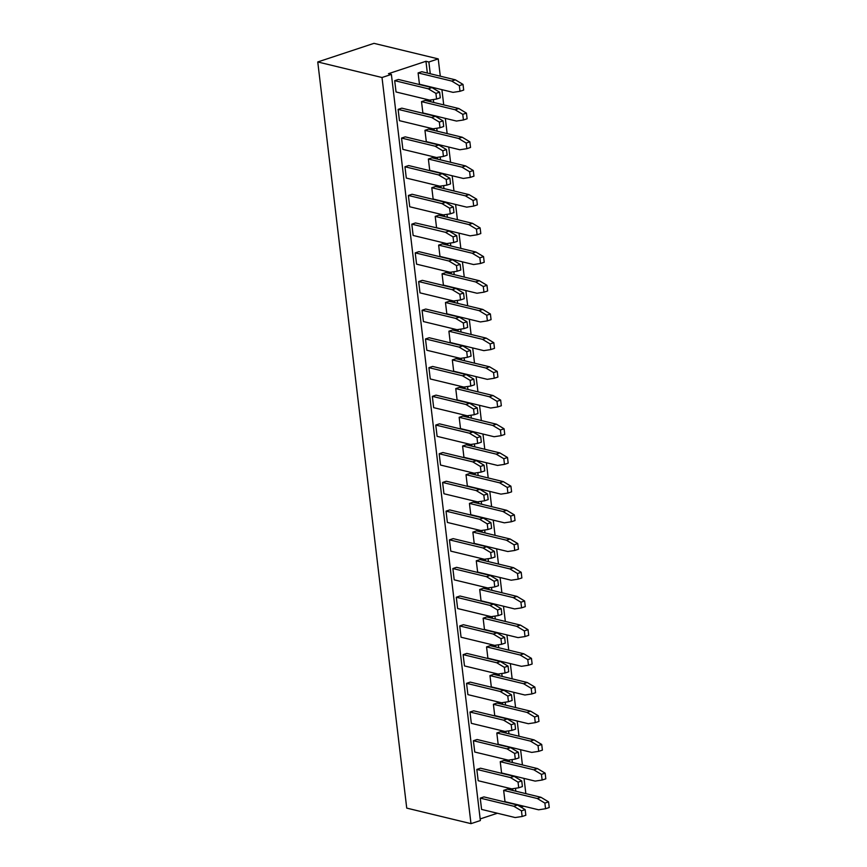 <?xml version="1.0" encoding="UTF-8"?>
<svg xmlns="http://www.w3.org/2000/svg" width="867" height="867" viewBox="0 0 867 867"><rect width="100%" height="100%" fill="white"/><g stroke="black" fill="none" stroke-linecap="round" stroke-linejoin="round"><path stroke-width="1.3" d="M470.987 823.65L382.011 77.51L391.385 74.399L480.361 820.55L470.987 823.65L406.731 808.109L317.755 61.958L373.98 43.35L438.236 58.891L440.295 76.188M382.011 77.51L317.755 61.958M523.711 806.202L520.969 807.101M497.376 813.246L480.166 818.936M391.385 74.399L388.459 73.695L425.946 61.286L428.862 62.001L438.236 58.891M428.862 62.001L430.27 73.76M433.348 99.542L433.695 102.458M436.762 128.24L437.109 131.155M440.187 156.938L440.534 159.853M443.611 185.636L443.958 188.551M447.036 214.333L447.383 217.249M448.987 230.72L415.488 222.949L411.803 224.163L413.147 235.466L446.743 243.594L453.701 242.532L453.029 236.886L445.389 232.291L411.803 224.163M450.45 243.031L450.797 245.946M453.875 271.729L454.221 274.644M457.299 300.426L457.646 303.342M460.724 329.124L461.071 332.039M464.138 357.822L464.484 360.737M467.562 386.519L467.909 389.435M470.987 415.217L471.334 418.132M474.412 443.915L474.758 446.83M477.825 472.613L478.172 475.528M481.25 501.31L481.597 504.226M484.675 530.008L485.021 532.923M488.099 558.706L488.446 561.621M491.513 587.403L491.86 590.319M494.938 616.101L495.285 619.016M498.362 644.799L498.709 647.714M501.787 673.496L502.134 676.412M505.201 702.194L505.559 705.109M508.626 730.892L508.972 733.807M512.05 759.59L512.397 762.505M515.475 788.287L515.822 791.203M441.91 89.659L443.72 104.885M445.324 118.356L447.144 133.583M448.748 147.054L450.569 162.281M452.173 175.752L453.983 190.978M455.598 204.449L457.408 219.676M459.011 233.147L460.832 248.374M462.436 261.845L464.257 277.072M465.861 290.543L467.671 305.769M469.285 319.24L471.095 334.467M472.699 347.938L474.52 363.165M476.124 376.636L477.945 391.862M479.549 405.333L481.358 420.56M482.973 434.031L484.783 449.258M486.387 462.729L488.208 477.955M489.812 491.426L491.632 506.653M493.236 520.124L495.046 535.351M496.661 548.822L498.471 564.049M500.075 577.52L501.895 592.746M503.499 606.217L505.32 621.444M506.924 634.915L508.734 650.142M510.349 663.613L512.159 678.839M513.763 692.31L515.583 707.537M517.187 721.008L519.008 736.235M520.612 749.706L522.422 764.932M524.036 778.403L525.846 793.63M425.946 61.286L427.344 73.056M430.552 99.965L430.769 101.753M433.977 128.663L434.194 130.451M437.401 157.36L437.618 159.149M440.826 186.058L441.032 187.846M444.24 214.756L444.457 216.544M447.665 243.454L447.881 245.242M451.089 272.151L451.306 273.939M454.514 300.849L454.72 302.637M457.928 329.547L458.144 331.335M461.352 358.244L461.569 360.033M464.777 386.942L464.994 388.73M468.202 415.64L468.408 417.428M471.626 444.337L471.832 446.126M475.04 473.035L475.257 474.823M478.465 501.733L478.682 503.521M481.889 530.431L482.095 532.219M485.314 559.128L485.52 560.916M488.728 587.826L488.945 589.614M492.153 616.524L492.369 618.312M495.577 645.221L495.794 647.01M499.002 673.919L499.208 675.707M502.416 702.617L502.632 704.405M505.84 731.314L506.057 733.103M509.265 760.012L509.482 761.8M512.69 788.71L512.896 790.498M440.013 127.742L433.056 128.804L399.459 120.676L398.116 109.372L401.8 108.158L435.386 116.286L443.026 120.871L443.698 126.517L440.013 127.742L439.341 122.095L431.701 117.5L398.116 109.372M443.438 156.439L436.469 157.501L402.884 149.373L401.54 138.07L405.225 136.856L438.81 144.984L446.451 149.568L447.123 155.215L443.438 156.439L442.766 150.793L435.126 146.198L401.54 138.07M450.287 213.835L443.319 214.897L409.733 206.769L408.379 195.465L412.063 194.251L445.66 202.379L453.3 206.964L453.972 212.61L450.287 213.835L449.605 208.188L441.975 203.593L408.379 195.465M446.863 185.137L439.894 186.199L406.309 178.071L404.954 166.767L408.65 165.554L442.235 173.682L449.875 178.266L450.547 183.912L446.863 185.137L446.191 179.491L438.55 174.896L404.954 166.767M474.238 414.719L467.27 415.781L433.684 407.653L432.34 396.36L436.025 395.135L469.611 403.263L477.251 407.848L477.923 413.505L474.238 414.719L473.566 409.072L465.926 404.477L432.34 396.36M470.814 386.021L463.845 387.083L430.26 378.955L428.916 367.662L432.6 366.438L466.186 374.566L473.826 379.15L474.498 384.807L470.814 386.021L470.142 380.375L462.501 375.779L428.916 367.662M463.975 328.626L457.007 329.688L423.421 321.559L422.066 310.256L425.751 309.042L459.347 317.17L466.988 321.755L467.66 327.412L463.975 328.626L463.292 322.979L455.663 318.384L422.066 310.256M467.389 357.323L460.431 358.385L426.835 350.257L425.491 338.954L429.176 337.74L462.761 345.868L470.402 350.452L471.074 356.109L467.389 357.323L466.717 351.677L459.077 347.082L425.491 338.954M457.126 271.23L450.157 272.292L416.572 264.164L415.228 252.861L418.913 251.647L452.498 259.775L460.139 264.359L460.81 270.016L457.126 271.23L456.454 265.584L448.813 260.989L415.228 252.861M460.55 299.928L453.582 300.99L419.996 292.862L418.653 281.558L422.337 280.344L455.923 288.473L463.563 293.057L464.235 298.714L460.55 299.928L459.878 294.281L452.238 289.686L418.653 281.558M422.868 112.927L421.525 101.623L455.11 109.751L462.75 114.346L463.422 119.993L456.465 121.055L422.868 112.927M426.293 141.624L424.949 130.321L458.535 138.449L466.175 143.044L466.847 148.69L459.878 149.753L426.293 141.624M429.718 170.322L428.374 159.019L461.959 167.147L469.6 171.742L470.272 177.388L463.303 178.45L429.718 170.322M436.556 227.718L435.212 216.414L468.798 224.542L476.438 229.137L477.11 234.784L470.152 235.846L436.556 227.718M433.142 199.02L431.788 187.716L465.384 195.844L473.024 200.44L473.696 206.086L466.728 207.148L433.142 199.02M439.981 256.415L438.637 245.112L472.222 253.24L479.863 257.835L480.535 263.481L473.577 264.543L439.981 256.415M457.093 399.904L455.749 388.6L489.335 396.728L496.975 401.323L497.647 406.97L490.679 408.032L457.093 399.904M453.669 371.206L452.325 359.903L485.91 368.031L493.551 372.626L494.223 378.272L487.265 379.334L453.669 371.206M446.83 313.811L445.475 302.507L479.072 310.635L486.712 315.23L487.384 320.877L480.416 321.939L446.83 313.811M450.255 342.508L448.9 331.205L482.486 339.333L490.126 343.928L490.798 349.574L483.84 350.636L450.255 342.508M443.405 285.113L442.062 273.809L475.647 281.938L483.287 286.533L483.959 292.179L476.991 293.241L443.405 285.113M491.318 686.881L489.963 675.588L523.56 683.705L531.189 688.3L531.872 693.947L524.903 695.009L491.318 686.881M487.893 658.183L486.55 646.89L520.135 655.008L527.775 659.603L528.447 665.249L521.479 666.311L487.893 658.183M477.63 572.09L476.276 560.797L509.872 568.915L517.501 573.51L518.184 579.156L511.216 580.218L477.63 572.09M481.044 600.788L479.7 589.495L513.286 597.612L520.926 602.207L521.598 607.854L514.64 608.916L481.044 600.788M484.469 629.485L483.125 618.193L516.71 626.31L524.351 630.905L525.023 636.551L518.054 637.613L484.469 629.485M460.518 428.601L459.163 417.298L492.759 425.426L500.4 430.021L501.072 435.668L494.103 436.73L460.518 428.601M463.943 457.299L462.588 446.006L496.173 454.124L503.814 458.719L504.486 464.365L497.528 465.427L463.943 457.299M474.206 543.392L472.862 532.1L506.447 540.217L514.088 544.812L514.76 550.458L507.791 551.52L474.206 543.392M470.781 514.695L469.437 503.402L503.023 511.519L510.663 516.114L511.335 521.761L504.366 522.823L470.781 514.695M467.356 485.997L466.012 474.704L499.598 482.821L507.238 487.417L507.91 493.063L500.953 494.125L467.356 485.997M508.452 701.696L501.494 702.758L467.898 694.63L466.554 683.337L470.239 682.112L503.835 690.24L511.465 694.825L512.148 700.482L508.452 701.696L507.78 696.049L500.14 691.454L466.554 683.337M505.038 672.998L498.07 674.06L464.484 665.932L463.13 654.639L466.825 653.415L500.411 661.543L508.051 666.127L508.723 671.784L505.038 672.998L504.356 667.352L496.726 662.756L463.13 654.639M498.189 615.603L491.221 616.665L457.635 608.536L456.291 597.244L459.976 596.019L493.561 604.147L501.202 608.732L501.874 614.389L498.189 615.603L497.517 609.956L489.877 605.361L456.291 597.244M501.614 644.3L494.645 645.362L461.06 637.234L459.716 625.941L463.401 624.717L496.986 632.845L504.627 637.429L505.298 643.086L501.614 644.3L500.942 638.654L493.301 634.059L459.716 625.941M484.501 500.812L477.533 501.874L443.947 493.746L442.603 482.453L446.288 481.228L479.874 489.356L487.514 493.941L488.186 499.598L484.501 500.812L483.829 495.165L476.189 490.57L442.603 482.453M487.926 529.509L480.957 530.571L447.372 522.443L446.028 511.151L449.713 509.926L483.298 518.054L490.939 522.638L491.611 528.296L487.926 529.509L487.254 523.863L479.614 519.268L446.028 511.151M494.764 586.905L487.807 587.967L454.21 579.839L452.867 568.546L456.551 567.321L490.148 575.45L497.777 580.034L498.46 585.691L494.764 586.905L494.092 581.258L486.452 576.663L452.867 568.546M491.351 558.207L484.382 559.269L450.797 551.141L449.442 539.848L453.138 538.624L486.723 546.752L494.363 551.336L495.035 556.993L491.351 558.207L490.668 552.561L483.038 547.966L449.442 539.848M481.077 472.114L474.119 473.176L440.523 465.048L439.179 453.755L442.864 452.531L476.46 460.659L484.089 465.243L484.761 470.9L481.077 472.114L480.405 466.468L472.764 461.873L439.179 453.755M477.663 443.416L470.694 444.478L437.109 436.35L435.754 425.058L439.439 423.833L473.035 431.961L480.676 436.545L481.348 442.203L477.663 443.416L476.98 437.77L469.35 433.175L435.754 425.058M505.006 801.672L503.651 790.379L537.247 798.496L544.877 803.091L545.56 808.738L538.591 809.8L505.006 801.672M522.14 816.486L515.182 817.548L481.586 809.42L480.242 798.128L483.927 796.903L517.523 805.031L525.153 809.626L525.836 815.273L522.14 816.486L521.468 810.84L513.828 806.256L480.242 798.128M501.581 772.974L500.237 761.681L533.823 769.798L541.463 774.394L542.135 780.04L535.167 781.102L501.581 772.974M518.726 787.789L511.758 788.851L478.172 780.723L476.817 769.43L480.513 768.205L514.098 776.333L521.739 780.929L522.411 786.575L518.726 787.789L518.043 782.142L510.414 777.547L476.817 769.43M515.301 759.091L508.333 760.153L474.748 752.025L473.404 740.732L477.088 739.508L510.674 747.636L518.314 752.231L518.986 757.877L515.301 759.091L514.63 753.445L506.989 748.85L473.404 740.732M498.157 744.276L496.813 732.983L530.398 741.101L538.039 745.696L538.71 751.342L531.742 752.404L498.157 744.276M494.732 715.578L493.388 704.286L526.973 712.403L534.614 716.998L535.286 722.644L528.328 723.707L494.732 715.578M511.877 730.393L504.908 731.455L471.323 723.327L469.979 712.035L473.664 710.81L507.249 718.938L514.89 723.522L515.562 729.18L511.877 730.393L511.205 724.747L503.564 720.152L469.979 712.035M419.455 84.229L418.1 72.926L451.696 81.054L459.326 85.649L460.009 91.295L453.04 92.357L419.455 84.229M436.589 99.044L429.631 100.106L396.046 91.978L394.691 80.674L398.376 79.461L431.972 87.589L439.612 92.173L440.284 97.819L436.589 99.044L435.917 93.398L428.276 88.802L394.691 80.674M453.701 242.532L457.386 241.308L456.714 235.661L449.073 231.077L445.389 232.291M421.525 101.623L425.209 100.409L458.806 108.527L466.435 113.122L467.118 118.768L463.422 119.993M466.847 148.69L470.532 147.466L469.86 141.82L462.219 137.235L428.634 129.107L424.949 130.321M428.374 159.019L432.059 157.805L465.644 165.933L473.284 170.517L473.956 176.164L470.272 177.388M435.212 216.414L438.897 215.2L472.493 223.328L480.123 227.913L480.806 233.559L477.11 234.784M473.696 206.086L477.381 204.861L476.709 199.215L469.069 194.631L435.483 186.503L431.788 187.716M480.535 263.481L484.219 262.257L483.548 256.61L475.907 252.026L442.322 243.898L438.637 245.112M497.647 406.97L501.332 405.756L500.66 400.099L493.02 395.515L459.434 387.386L455.749 388.6M494.223 378.272L497.907 377.058L497.235 371.401L489.595 366.817L456.009 358.689L452.325 359.903M445.475 302.507L449.171 301.293L482.756 309.421L490.397 314.006L491.069 319.652L487.384 320.877M490.798 349.574L494.493 348.35L493.811 342.703L486.181 338.119L452.585 329.991L448.9 331.205M442.062 273.809L445.746 272.596L479.332 280.724L486.972 285.308L487.644 290.954L483.959 292.179M531.872 693.947L535.557 692.733L534.885 687.076L527.244 682.492L493.648 674.363L489.963 675.588M486.55 646.89L490.234 645.666L523.82 653.794L531.46 658.378L532.132 664.035L528.447 665.249M518.184 579.156L521.869 577.942L521.197 572.285L513.557 567.701L479.96 559.573L476.276 560.797M479.7 589.495L483.385 588.27L516.97 596.398L524.611 600.983L525.283 606.64L521.598 607.854M525.023 636.551L528.707 635.338L528.036 629.68L520.395 625.096L486.81 616.968L483.125 618.193M459.163 417.298L462.859 416.084L496.444 424.212L504.085 428.797L504.757 434.454L501.072 435.668M504.486 464.365L508.181 463.151L507.509 457.494L499.869 452.91L466.273 444.782L462.588 446.006M514.76 550.458L518.444 549.245L517.772 543.587L510.132 539.003L476.547 530.875L472.862 532.1M511.335 521.761L515.02 520.547L514.348 514.89L506.707 510.305L473.122 502.177L469.437 503.402M507.91 493.063L511.595 491.849L510.923 486.192L503.283 481.608L469.697 473.48L466.012 474.704M545.56 808.738L549.245 807.524L548.573 801.867L540.932 797.282L507.336 789.154L503.651 790.379M542.135 780.04L545.82 778.826L545.148 773.169L537.507 768.585L503.922 760.457L500.237 761.681M538.71 751.342L542.395 750.128L541.723 744.471L534.083 739.887L500.497 731.759L496.813 732.983M535.286 722.644L538.971 721.431L538.299 715.774L530.658 711.189L497.073 703.061L493.388 704.286M460.009 91.295L463.693 90.07L463.021 84.424L455.381 79.829L421.796 71.712L418.1 72.926M439.341 122.095L443.026 120.871M431.701 117.5L435.386 116.286M435.126 146.198L438.81 144.984M442.766 150.793L446.451 149.568M441.975 203.593L445.66 202.379M449.605 208.188L453.3 206.964M446.191 179.491L449.875 178.266M438.55 174.896L442.235 173.682M453.029 236.886L456.714 235.661M465.926 404.477L469.611 403.263M473.566 409.072L477.251 407.848M470.142 380.375L473.826 379.15M462.501 375.779L466.186 374.566M463.292 322.979L466.988 321.755M455.663 318.384L459.347 317.17M466.717 351.677L470.402 350.452M459.077 347.082L462.761 345.868M448.813 260.989L452.498 259.775M456.454 265.584L460.139 264.359M459.878 294.281L463.563 293.057M452.238 289.686L455.923 288.473M458.806 108.527L455.11 109.751M466.435 113.122L462.75 114.346M462.219 137.235L458.535 138.449M469.86 141.82L466.175 143.044M465.644 165.933L461.959 167.147M473.284 170.517L469.6 171.742M472.493 223.328L468.798 224.542M480.123 227.913L476.438 229.137M469.069 194.631L465.384 195.844M476.709 199.215L473.024 200.44M475.907 252.026L472.222 253.24M483.548 256.61L479.863 257.835M493.02 395.515L489.335 396.728M500.66 400.099L496.975 401.323M489.595 366.817L485.91 368.031M497.235 371.401L493.551 372.626M482.756 309.421L479.072 310.635M490.397 314.006L486.712 315.23M486.181 338.119L482.486 339.333M493.811 342.703L490.126 343.928M479.332 280.724L475.647 281.938M486.972 285.308L483.287 286.533M527.244 682.492L523.56 683.705M534.885 687.076L531.189 688.3M523.82 653.794L520.135 655.008M531.46 658.378L527.775 659.603M513.557 567.701L509.872 568.915M521.197 572.285L517.501 573.51M516.97 596.398L513.286 597.612M524.611 600.983L520.926 602.207M520.395 625.096L516.71 626.31M528.036 629.68L524.351 630.905M496.444 424.212L492.759 425.426M504.085 428.797L500.4 430.021M499.869 452.91L496.173 454.124M507.509 457.494L503.814 458.719M510.132 539.003L506.447 540.217M517.772 543.587L514.088 544.812M506.707 510.305L503.023 511.519M514.348 514.89L510.663 516.114M503.283 481.608L499.598 482.821M510.923 486.192L507.238 487.417M507.78 696.049L511.465 694.825M500.14 691.454L503.835 690.24M504.356 667.352L508.051 666.127M496.726 662.756L500.411 661.543M489.877 605.361L493.561 604.147M497.517 609.956L501.202 608.732M493.301 634.059L496.986 632.845M500.942 638.654L504.627 637.429M476.189 490.57L479.874 489.356M483.829 495.165L487.514 493.941M487.254 523.863L490.939 522.638M479.614 519.268L483.298 518.054M486.452 576.663L490.148 575.45M494.092 581.258L497.777 580.034M490.668 552.561L494.363 551.336M483.038 547.966L486.723 546.752M480.405 466.468L484.089 465.243M472.764 461.873L476.46 460.659M476.98 437.77L480.676 436.545M469.35 433.175L473.035 431.961M540.932 797.282L537.247 798.496M548.573 801.867L544.877 803.091M513.828 806.256L517.523 805.031M521.468 810.84L525.153 809.626M537.507 768.585L533.823 769.798M545.148 773.169L541.463 774.394M518.043 782.142L521.739 780.929M510.414 777.547L514.098 776.333M514.63 753.445L518.314 752.231M506.989 748.85L510.674 747.636M534.083 739.887L530.398 741.101M541.723 744.471L538.039 745.696M530.658 711.189L526.973 712.403M538.299 715.774L534.614 716.998M511.205 724.747L514.89 723.522M503.564 720.152L507.249 718.938M455.381 79.829L451.696 81.054M463.021 84.424L459.326 85.649M428.276 88.802L431.972 87.589M435.917 93.398L439.612 92.173"/></g></svg>
